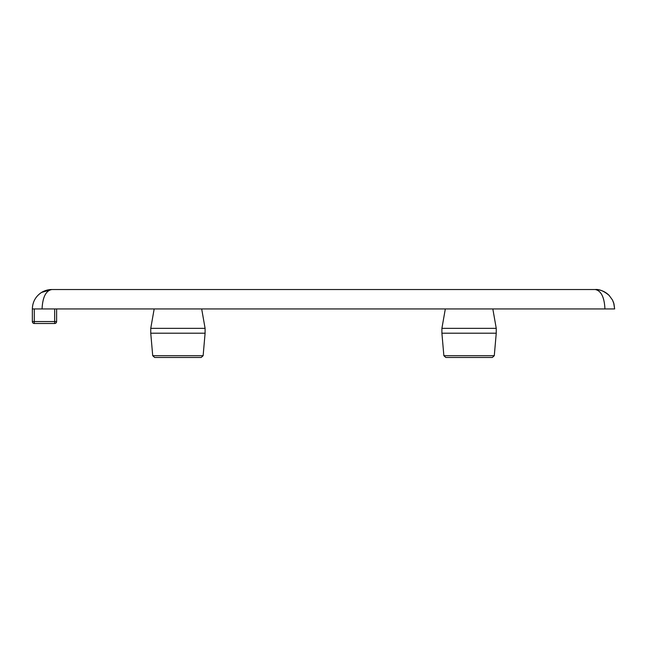 <?xml version="1.0" encoding="UTF-8"?>
<svg xmlns="http://www.w3.org/2000/svg" width="647" height="647" viewBox="0 0 647 647"><rect width="100%" height="100%" fill="white"/><g stroke="black" fill="none" stroke-linecap="round" stroke-linejoin="round"><path stroke-width="0.97" d="M154.649 357.467L201.201 357.467L203.134 355.696L152.716 355.696L154.649 357.467M165.309 357.467L190.541 357.467M152.716 355.696L150.751 333.205L205.099 333.205L205.099 328.352L150.751 328.352L154.172 308.942M34.291 323.5L54.671 323.5L54.671 321.559L34.291 321.559L34.291 323.5A1.941 1.941 0 0 1 32.35 321.559A1.941 1.941 0 0 0 34.291 323.5A1.941 1.941 0 0 1 32.35 321.559L32.35 308.942L32.35 321.559A1.941 1.941 0 0 0 34.291 323.5M56.612 321.559A1.941 1.941 0 0 1 54.671 323.5A1.941 1.941 0 0 0 56.612 321.559L56.612 308.942L56.612 321.559L54.671 321.559L54.671 308.942M42.055 308.942C42.645 297.175 45.88 290.705 51.76 289.532C47.846 289.565 44.255 290.649 40.979 292.8C35.431 296.747 32.552 302.133 32.35 308.942L614.65 308.942L613.946 303.775L612.45 299.965L609.11 295.364C605.268 291.571 600.642 289.621 595.24 289.532C600.804 289.63 605.535 291.684 609.409 295.679C604.355 291.223 599.632 289.177 595.24 289.532C601.12 290.705 604.355 297.175 604.945 308.942M32.35 308.942C32.576 301.842 35.658 296.326 41.586 292.412L51.76 289.532L595.24 289.532C599.268 289.104 603.894 291.053 609.11 295.372M612.507 300.071L613.679 302.869L614.65 308.942M469.075 357.467L492.351 357.467L494.284 355.696L443.866 355.696L445.799 357.467L469.075 357.467L456.458 357.467M469.075 333.205L496.249 333.205L496.249 328.352L441.901 328.352L441.901 333.205L469.075 333.205M34.291 308.942L34.291 321.559L32.35 321.559M203.134 355.696L205.099 333.205M40.987 292.8C44.417 290.608 48.007 289.524 51.76 289.532L51.671 289.532M613.946 303.783L612.442 299.965M494.284 355.696L496.249 333.205M443.866 355.696L441.901 333.205M201.678 308.942L205.099 328.352M150.751 333.205L150.751 328.352M445.322 308.942L441.901 328.352M492.828 308.942L496.249 328.352"/></g></svg>
